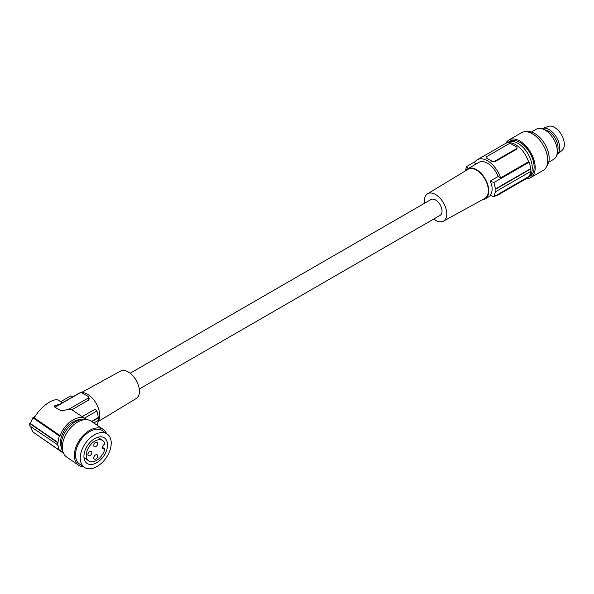 <?xml version="1.0" encoding="UTF-8"?>
<svg xmlns="http://www.w3.org/2000/svg" width="594" height="594" viewBox="0 0 594 594"><rect width="100%" height="100%" fill="white"/><g stroke="black" fill="none" stroke-linecap="round" stroke-linejoin="round"><path stroke-width="0.89" d="M35.892 434.036L62.704 452.717A20.426 12.778 -55.5 0 1 60.12 449.844L59.393 450.2A21.295 13.32 -55.5 0 1 58.012 445.017L29.774 425.98L29.774 423.492L57.677 442.693A21.733 13.595 124.5 0 0 57.677 445.173M63.536 453.215A20.426 12.778 -55.5 0 1 62.704 452.717M62.318 402.858L78.764 393.369A17.382 10.039 60 0 1 87.452 394.223A17.382 10.039 60 0 1 99.747 415.518A17.382 10.039 60 0 1 98.003 421.807M86.627 419.654A20.426 12.778 124.5 0 0 85.863 419.06L71.859 409.763L88.662 400.052L89.211 398.99L88.662 397.007A2.176 1.255 0 0 0 88.068 396.354L82.536 393.161A2.176 1.255 0 0 0 79.462 393.161L55.034 407.269A2.176 1.255 180 0 0 54.997 407.291M82.284 416.602L95.025 409.244L96.874 410.981L84.504 418.124M30.361 425.995L32.856 431.949L59.393 450.2M83.65 466.869A21.733 13.595 -55.5 0 1 79.225 465.637A21.733 13.595 -55.5 0 1 78.675 465.288A21.733 13.595 -55.5 0 1 79.507 440.109A21.733 13.595 -55.5 0 1 102.762 429.135A21.733 13.595 -55.5 0 1 103.311 429.484A21.733 13.595 -55.5 0 1 106.564 433.568M78.675 465.288L66.662 457.024A21.733 13.595 -55.5 0 1 67.493 431.845A21.733 13.595 -55.5 0 1 90.748 420.871A21.733 13.595 -55.5 0 1 91.298 421.22L103.311 429.484M98.136 421.606L136.256 398.5A15.815 9.133 -120 0 0 138.558 385.796A15.815 9.133 -120 0 0 128.252 371.955A15.815 9.133 -120 0 0 120.448 371.116L81.378 392.575M96.919 425.089A20.426 11.791 -120 0 0 98.181 420.463M104.099 437.696A15.429 9.652 124.5 0 0 87.585 445.485A15.429 9.652 124.5 0 0 86.999 463.365A15.429 9.652 124.5 0 0 87.385 463.61A15.429 9.652 124.5 0 0 103.898 455.821A15.429 9.652 124.5 0 0 104.492 437.941A15.429 9.652 124.5 0 0 104.099 437.696M84.794 467.627A20.211 12.637 -55.5 0 1 84.289 467.307A20.211 12.637 -55.5 0 1 85.061 443.889A20.211 12.637 -55.5 0 1 106.69 433.679A20.211 12.637 -55.5 0 1 107.202 434.006A20.211 12.637 -55.5 0 1 106.43 457.425A20.211 12.637 -55.5 0 1 84.794 467.627M30.361 423.507L32.856 417.753L59.393 436.003A21.295 13.32 -55.5 0 0 58.012 442.53L30.361 423.507M88.484 400.17L88.068 398.129L69.023 409.125L71.859 409.763M63.038 451.952A20.211 12.637 -55.5 0 1 65.192 432.031A20.211 12.637 -55.5 0 1 82.603 419.416A20.211 12.637 -55.5 0 1 85.269 419.646M88.068 398.129A2.176 1.255 0 0 0 88.662 397.007M85.863 419.06A20.426 12.778 124.5 0 0 60.12 435.654L59.393 436.003M61.36 447.356A18.035 11.279 -55.5 0 1 64.991 429.492A18.035 11.279 -55.5 0 1 80.376 419.72M84.289 467.307L79.537 464.033A20.211 12.637 -55.5 0 1 80.309 440.622A20.211 12.637 -55.5 0 1 101.938 430.412A20.211 12.637 -55.5 0 1 102.45 430.739L107.202 434.006M93.837 422.965L98.433 420.314A20.864 12.043 -120 0 0 98.433 417.827L98.21 417.604A20.426 11.791 -120 0 0 96.874 410.981M91.877 421.614L98.433 417.827M139.278 389.04L440.147 215.332A9.125 5.272 -120 0 0 441.55 208.019A9.125 5.272 -120 0 0 435.588 199.978A9.125 5.272 -120 0 0 431.021 199.525L130.145 373.232M60.12 435.654L34.252 417.849C40.399 406.608 54.396 396.814 58.977 400.564L62.474 402.97M69.023 409.125L63.632 410.513L60.566 410.476L54.886 407.217L54.396 406.4L54.886 405.583L61.167 403.727M73.003 396.688L70.731 395.886L60.647 401.707M32.856 417.753L35.076 416.468M29.774 423.492L30.42 423.121M91.595 421.421L98.21 417.604M495.151 196.013A20.426 11.791 -120 0 0 497.735 195.136L525.705 178.987A20.426 11.791 -120 0 0 527.754 177.19M497.735 195.136A20.426 11.791 -120 0 0 499.792 193.332M424.569 203.252A15.808 9.125 60 0 1 427.583 193.793A15.808 9.125 60 0 1 435.588 194.52A15.808 9.125 60 0 1 445.938 208.539A15.808 9.125 60 0 1 443.391 221.176A15.808 9.125 60 0 1 435.588 220.337A15.808 9.125 60 0 1 433.694 219.06M427.583 193.793L467.946 169.327A16.818 9.712 60 0 1 476.462 170.099A16.818 9.712 60 0 1 487.474 185.016A16.818 9.712 60 0 1 484.763 198.455L443.391 221.176M482.536 199.681A17.382 10.039 -120 0 0 485.149 198.886A17.382 10.039 -120 0 0 487.102 182.878A17.382 10.039 -120 0 0 476.462 169.639A17.382 10.039 -120 0 0 467.768 168.778A17.382 10.039 -120 0 0 465.77 170.641M467.768 168.778L478.831 162.385A17.382 10.039 -120 0 1 487.526 163.246A17.382 10.039 -120 0 1 498.166 176.492L490.184 181.103C492.782 186.858 492.782 191.595 490.184 195.3A86.924 50.186 0 0 0 493.918 196.725L529.239 176.329A21.295 12.296 60 0 0 530.479 171.584M490.184 181.103A86.924 50.186 0 0 0 493.918 182.529L495.493 188.944A86.924 50.186 0 0 0 495.879 189.078L495.879 191.558A86.924 50.186 0 0 1 495.493 191.431L493.918 196.725M476.284 163.855L474.45 162.801A20.426 11.791 60 0 1 477.309 159.756L505.279 143.607A20.426 11.791 60 0 1 528.563 161.746L529.239 162.14A21.295 12.296 -120 0 1 530.509 168.726L530.821 168.904A21.733 12.548 60 0 1 530.821 171.391L495.879 191.558M517.01 148.04L516.557 149.257L494.899 161.768L491.825 161.123A2.176 1.255 0 0 0 494.899 161.123L516.409 148.7A2.176 1.255 180 0 0 517.047 147.809L517.047 148.322M486.909 158.524L486.909 158.279A2.176 1.255 180 0 1 486.271 157.395L486.909 158.524A20.426 11.791 60 0 1 489.367 159.697A20.426 11.791 60 0 1 491.825 161.36M477.309 159.756A20.426 11.791 60 0 1 500.594 177.896L528.563 161.746M517.047 147.809A2.176 1.255 180 0 0 516.409 146.926L511.493 144.09A2.176 1.255 0 0 0 508.419 144.09L486.909 156.504A2.176 1.255 180 0 0 486.271 157.395M486.909 158.279L491.825 161.123M493.918 182.529L529.239 162.14M498.166 176.492L500.594 177.896M495.493 188.944L530.509 168.726M495.879 189.078L530.821 168.904M465.503 170.805L466.416 166.654A86.924 50.186 0 0 0 468.406 168.406M466.416 166.654L475.259 161.553M527.249 177.769A20.211 11.672 -120 0 0 528.081 177.361A20.211 11.672 -120 0 0 532.269 168.109A20.211 11.672 -120 0 0 523.448 147.772A20.211 11.672 -120 0 0 507.877 142.36A20.211 11.672 -120 0 0 507.105 142.872M528.081 177.361L529.93 176.299A20.211 11.672 -120 0 0 534.117 167.048A20.211 11.672 -120 0 0 534.073 165.726A20.211 11.672 -120 0 0 524.769 146.169A20.211 11.672 -120 0 0 509.719 141.29L507.877 142.36M526.269 178.623A21.733 12.548 -120 0 0 530.687 177.613A21.733 12.548 -120 0 0 535.187 167.664A21.733 12.548 -120 0 0 525.705 145.797A21.733 12.548 -120 0 0 508.954 139.976A21.733 12.548 -120 0 0 505.873 143.303M530.687 177.613L543.287 170.337A21.733 12.548 -120 0 0 547.787 160.395A21.733 12.548 -120 0 0 538.305 138.521A21.733 12.548 -120 0 0 521.554 132.7L508.954 139.976M546.799 166.09A20.211 11.672 -120 0 0 549.175 158.353A20.211 11.672 -120 0 0 541.646 139.471A20.211 11.672 -120 0 0 526.997 131.786M548.73 162.184L553.719 159.303A17.382 10.039 -120 0 0 557.321 151.344A17.382 10.039 -120 0 0 549.732 133.85A17.382 10.039 -120 0 0 536.33 129.188L531.34 132.068M544.557 129.789A13.803 7.967 60 0 1 548.299 131.088A13.803 7.967 60 0 1 557.306 151.878M556.927 154.678A14.991 8.658 -120 0 0 557.358 154.351A14.991 8.658 -120 0 0 557.825 153.905A14.991 8.658 -120 0 0 556.363 137.066A14.991 8.658 -120 0 0 542.441 128.512A14.991 8.658 -120 0 0 541.943 128.727M557.358 154.351L562.139 150.341A13.907 8.026 -120 0 0 562.577 149.926A13.907 8.026 -120 0 0 561.211 134.311A13.907 8.026 -120 0 0 548.307 126.373L542.441 128.512M95.723 440.651A12.34 7.722 -55.5 0 1 102.717 440.562A12.34 7.722 -55.5 0 1 104.737 443.317A0.869 0.542 -55.5 0 1 104.136 444.535A2.176 1.359 124.5 0 0 102.547 447.074L102.547 447.779A2.176 1.359 124.5 0 0 102.985 448.767A2.176 1.359 124.5 0 0 104.136 448.789A0.869 0.542 -55.5 0 1 104.737 449.42A12.34 7.722 -55.5 0 1 95.723 460.81A12.34 7.722 -55.5 0 1 88.729 460.899A12.34 7.722 -55.5 0 1 87.073 450.846A12.34 7.722 -55.5 0 1 95.723 440.651M95.723 442.396A2.606 1.634 124.5 0 0 93.897 444.55A2.606 1.634 124.5 0 0 94.246 446.673A2.606 1.634 124.5 0 0 95.723 446.651A2.606 1.634 124.5 0 0 97.55 444.498A2.606 1.634 124.5 0 0 97.201 442.374A2.606 1.634 124.5 0 0 95.723 442.396M89.894 451.425A2.606 1.634 124.5 0 0 88.068 453.578A2.606 1.634 124.5 0 0 88.417 455.702A2.606 1.634 124.5 0 0 89.894 455.687A2.606 1.634 124.5 0 0 91.721 453.534A2.606 1.634 124.5 0 0 91.372 451.41A2.606 1.634 124.5 0 0 89.894 451.425M95.723 454.811A2.606 1.634 124.5 0 0 93.897 456.964A2.606 1.634 124.5 0 0 94.246 459.088A2.606 1.634 124.5 0 0 95.723 459.073A2.606 1.634 124.5 0 0 97.55 456.92A2.606 1.634 124.5 0 0 97.201 454.796A2.606 1.634 124.5 0 0 95.723 454.811M55.034 405.502L55.034 407.269M516.409 149.346L516.409 148.7M494.899 161.768L494.899 161.123M102.547 447.698L104.136 448.789M490.882 195.575L485.149 198.886M102.717 440.562L97.876 437.229M104.596 448.797L102.547 447.386M88.729 460.899L83.984 457.64"/></g></svg>

